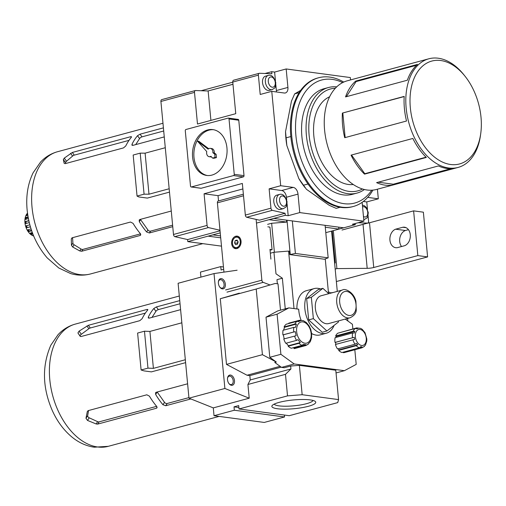 <?xml version="1.0" encoding="UTF-8"?>
<svg xmlns="http://www.w3.org/2000/svg" width="506" height="506" viewBox="0 0 506 506"><rect width="100%" height="100%" fill="white"/><g stroke="black" fill="none" stroke-linecap="round" stroke-linejoin="round"><path stroke-width="0.76" d="M169.168 188.757L148.985 194.203L144.077 194.177L137.05 196.075L138.834 196.948L147.354 198.086L169.485 192.116M130.7 136.702L131.522 136.734L131.275 137.398A63.301 40.442 74.9 0 0 125.754 145.968L123.483 147.91L65.135 163.659L64.142 163.311L63.351 159.542L64.275 158.112L72.352 152.451L130.7 136.702L131.231 137.449M132.793 145.393L132.003 144.28L131.946 145.209L132.857 145.38L164.267 136.898M132.003 144.28A63.301 40.442 -105.1 0 1 137.524 135.709L140.073 134.172L163.413 127.866M72.143 237.795L130.491 222.039L133.072 223.367A63.301 40.442 74.9 0 0 140.371 233.658L140.668 235.075L140.042 235.499L81.694 251.248L79.815 250.957L72.681 247.01L71.46 245.29L71.295 238.952L72.143 237.795M140.428 219.357A2.1 1.398 -147.2 0 0 140.611 219.674L147.916 229.958A2.1 1.398 -147.2 0 0 150.598 231.122L149.415 232.969L146.62 231.969A63.301 40.442 -105.1 0 1 139.321 221.679L139.207 219.983L139.865 219.509L171.275 211.034M149.415 232.969L172.755 226.669M200.699 188.194A1.05 0.784 -82.4 0 0 201.16 188.257L243.329 176.872A1.05 0.784 -82.4 0 0 244.012 175.633L238.775 120.238A1.05 0.784 -82.4 0 0 238.136 119.403L228.377 118.094A1.05 0.784 -82.4 0 0 228.136 118.113L185.961 129.498A1.05 0.784 -82.4 0 0 185.278 130.731L190.515 186.132A1.05 0.784 -82.4 0 0 191.394 186.948L233.57 175.563A1.05 0.784 -82.4 0 0 234.253 174.323L229.016 118.929A1.05 0.784 -82.4 0 0 228.377 118.094M242.867 188.94L218.029 195.645L204.082 193.779L242.349 183.45L245.34 215.075L270.957 208.162L269.129 188.846L280.691 185.721L293.24 187.403A6.306 4.029 74.9 0 1 298.009 194.121L299.754 212.59L363.909 221.185L362.163 202.716A6.306 4.029 74.9 0 1 362.138 202.343M265.03 73.49L271.69 71.688L271.88 73.743L259.344 73.275A2.1 1.341 74.9 0 0 259.23 73.3A2.1 1.341 74.9 0 0 258.383 75.141L260.21 94.464L271.766 91.339L280.691 185.721M195.234 90.587L161.876 99.587A2.1 1.341 74.9 0 0 161.762 99.612A2.1 1.341 74.9 0 0 160.914 101.453L194.5 92.389L197.485 124.021L235.758 113.686L232.766 82.061L258.383 75.141M160.914 101.453L173.488 234.474A2.1 1.341 74.9 0 0 174.836 236.65L208.415 227.58A2.1 1.341 -105.1 0 1 207.074 225.41L204.082 193.779M201.148 90.732L232.779 82.193M271.69 71.688L274.619 72.08L286.175 68.961L287.92 87.43A6.306 4.029 74.9 0 1 285.384 92.959A6.306 4.029 74.9 0 1 284.321 93.022L271.766 91.339M350.557 79.916L350.335 77.557L286.175 68.961M232.981 84.3L207.998 90.985L232.975 84.243M232.766 82.061A2.1 1.341 74.9 0 1 233.614 80.214A2.1 1.341 74.9 0 1 233.728 80.195L259.116 73.338M245.34 215.075A2.1 1.341 74.9 0 0 246.681 217.251L272.298 210.338A2.1 1.341 74.9 0 1 270.957 208.162M246.681 217.251L259.458 220.18L285.074 213.266L272.298 210.338M174.836 236.65L187.606 239.572L187.802 241.628L220.236 232.868M256.472 223.089L285.264 215.316L285.074 213.266M187.606 239.572L220.04 230.818M220.705 237.833L208.244 236.163L212.931 234.898L220.521 235.916M267.611 224.36L271.652 223.272L286.731 222.077L269.16 219.718L273.847 218.453L343.58 227.801L338.893 229.066L325.282 227.238M325.794 232.659L355.282 224.696L352.353 224.303L363.909 221.185M287.047 203.602L288.192 215.708L299.754 212.59M288.192 215.708L285.264 215.316M187.802 241.628L221.489 246.144M355.168 223.544L355.282 224.696M342.005 230.028L367.622 223.108L358.084 222.76M367.622 223.108A2.1 1.341 74.9 0 0 367.742 223.089A2.1 1.341 74.9 0 0 368.583 221.242L368.045 215.531M363.321 201.464L366.761 201.926L378.317 198.807L377.413 189.206M366.761 201.926L367.476 209.471M367.704 197.384L378.317 198.807M207.998 90.985L195.461 90.523A2.1 1.341 -105.1 0 0 195.348 90.549A2.1 1.341 -105.1 0 0 194.5 92.389M208.415 227.58L219.983 230.236M364.409 189.51A54.68 34.933 -105.1 0 1 356.913 193.109L352.416 194.323A54.68 34.933 -105.1 0 1 304.441 150.636A54.68 34.933 -105.1 0 1 323.916 88.746L328.413 87.532A54.68 34.933 -105.1 0 1 336.699 86.868M356.913 193.109A54.68 34.933 -105.1 0 1 308.938 149.422A54.68 34.933 -105.1 0 1 328.413 87.532M362.505 188.991A52.744 33.693 -105.1 0 1 311.57 148.713A52.744 33.693 -105.1 0 1 335.32 88.272M353.283 184.507A45.635 29.152 -105.1 0 1 348.305 184.456A45.635 29.152 -105.1 0 1 315.055 143.824A45.635 29.152 -105.1 0 1 329.602 96.785M450.587 164.494A53.282 34.041 -105.1 0 1 410.866 89.809A53.282 34.041 -105.1 0 1 465.229 76.482A53.282 34.041 -105.1 0 1 480.7 133.799A53.282 34.041 -105.1 0 1 450.587 164.494M480.7 133.799L480.447 135.589A56.255 35.939 -105.1 0 1 458.126 167.416A56.255 35.939 -105.1 0 1 448.651 167.992A56.255 35.939 -105.1 0 1 407.153 115.305A56.255 35.939 -105.1 0 1 428.803 58.797A56.255 35.939 -105.1 0 1 464.11 75.071L465.229 76.482M458.126 167.416L376.565 189.434A56.255 35.939 -105.1 0 1 367.097 190.009A56.255 35.939 -105.1 0 1 325.592 137.322A56.255 35.939 -105.1 0 1 347.242 80.815L428.803 58.797M376.603 182.628A56.255 35.939 74.9 0 0 385.104 185.145A56.255 35.939 74.9 0 0 393.339 184.867L455.147 168.182A56.255 35.939 74.9 0 1 446.912 168.46A56.255 35.939 74.9 0 1 438.411 165.943L376.603 182.628M351.044 155.14A56.255 35.939 74.9 0 0 364.522 174.134L426.33 157.448A56.255 35.939 74.9 0 1 412.845 138.454L351.044 155.14M355.724 81.08A56.255 35.939 74.9 0 0 345.535 96.905L407.343 80.22A56.255 35.939 74.9 0 1 417.532 64.395L355.724 81.08L356.085 81.586L416.583 65.255M404.199 96.393A56.255 35.939 74.9 0 0 406.527 121.016L344.719 137.702A56.255 35.939 74.9 0 1 342.391 113.078L404.199 96.393M342.391 113.078L404.186 96.576M342.84 113.135L345.149 137.581M356.085 81.586L346.363 96.684M378.197 182.198L393.276 184.216L450.821 168.681M393.276 184.216L393.339 184.867M351.518 155.013L364.794 173.716L364.522 174.134M364.794 173.716L426.052 157.176M371.708 190.205A63.693 40.689 -105.1 0 1 298.882 152.135A63.693 40.689 -105.1 0 1 342.657 82.592M372.89 190.111A66.665 42.593 -105.1 0 1 353.327 206.486A66.665 42.593 -105.1 0 1 294.84 153.229A66.665 42.593 -105.1 0 1 318.578 77.766A66.665 42.593 -105.1 0 1 343.726 82.073M318.578 77.766L317.667 78.013A66.665 42.593 74.9 0 0 290.83 136.449A66.665 42.593 74.9 0 0 352.416 206.739L353.327 206.486M340.184 207.264L336.174 208.352L329.273 205.347L306.421 189.282L298.806 178.548L286.851 145.564L285.536 131.649L291.481 101.061L294.675 93.857L300.653 90.397M307.996 183.994L303.315 185.259M290.836 136.563L286.13 137.828M299.141 92.649L294.675 93.857M305.131 187.726L304.795 187.296A63.693 40.689 -105.1 0 1 298.806 178.548M286.851 145.564A63.693 40.689 -105.1 0 1 285.536 131.649M338.716 227.15L338.893 229.066M211.9 175.101A23.131 17.191 -82.4 0 0 227.074 151.338A23.131 17.191 -82.4 0 0 212.836 129.599A23.131 17.191 -82.4 0 0 192.729 150.244A23.131 17.191 -82.4 0 0 206.695 175.455A23.131 17.191 -82.4 0 0 211.9 175.101M213.532 129.713A23.131 17.191 -82.4 0 0 194.121 150.434A23.131 17.191 -82.4 0 0 207.39 175.531M208.7 148.713L198.871 141.307L197.473 141.117L206.764 151.598A4.206 3.125 -82.4 0 0 209.206 156.702A4.206 3.125 -82.4 0 0 210.92 156.291L212.52 158.1L215.031 157.423L214.721 154.121L212.887 152.736A4.206 3.125 -82.4 0 0 210.325 148.359A4.206 3.125 -82.4 0 0 208.118 149.143L197.473 141.117M212.52 158.1L213.918 158.283L216.429 157.606L216.119 154.305L214.285 152.926A4.206 3.125 -82.4 0 0 211.717 148.549L210.325 148.359M209.206 156.702L210.604 156.885A4.206 3.125 -82.4 0 0 211.413 156.854M216.429 157.606L215.031 157.423M216.119 154.305L214.721 154.121M214.285 152.926L212.887 152.736M218.029 195.645L218.529 200.907M208.137 91.004L210.913 120.39M28.81 220.622L25.3 221.571L28.867 220.875M25.97 221.66L26.135 223.45M28.07 216.878L25.648 217.536L26.312 217.953L28.178 217.453M26.312 217.953L26.116 219.193M27.621 214.07L26.976 214.247L27.748 214.892M27.545 214.949L27.311 215.404M30.796 232.95L31.48 233.563L32.58 233.266M28.254 229.711L29.07 231.027L31.536 230.356M26.59 225.695L27.223 227.605L30.385 226.745M25.3 221.571A12.618 8.058 74.9 0 0 25.496 223.62L29.272 222.602M25.648 217.536A12.618 8.058 74.9 0 0 25.357 219.402L28.387 218.579M26.976 214.247A12.618 8.058 74.9 0 0 26.23 215.695L27.805 215.271M33.535 235.682A12.618 8.058 74.9 0 1 32.726 235.328L33.326 235.17M31.48 233.563L31.22 234.373L32.839 233.936M31.22 234.373A12.618 8.058 74.9 0 1 29.917 233.184L32.308 232.539M29.07 231.027L28.614 231.59L31.669 230.761M28.614 231.59A12.618 8.058 74.9 0 1 27.571 229.895L31.068 228.952M27.223 227.605L30.411 226.833M26.628 227.852A12.618 8.058 74.9 0 1 25.964 225.859L29.841 224.816M33.655 235.967A12.618 8.058 -105.1 0 1 25.534 225.929A12.618 8.058 -105.1 0 1 27.501 213.159M274.619 72.08L275.454 80.935M275.802 84.603L276.365 90.549L287.92 87.43M276.384 91.959A6.306 4.029 74.9 0 0 276.365 90.549M262.532 82.617A7.362 4.699 74.9 0 0 269.331 90.378L272.146 89.619A7.362 4.699 -105.1 0 1 265.688 83.737A7.362 4.699 -105.1 0 1 268.306 75.407L265.492 76.166A7.362 4.699 74.9 0 0 262.532 82.617M269.129 188.846L281.684 190.528L293.24 187.403M286.706 199.94L286.447 197.239A6.306 4.029 74.9 0 0 281.684 190.528M273.784 201.622A7.362 4.699 74.9 0 0 280.583 209.383L283.392 208.624A7.362 4.699 -105.1 0 1 276.934 202.742A7.362 4.699 -105.1 0 1 279.559 194.412L276.744 195.171A7.362 4.699 74.9 0 0 273.784 201.622M165.291 147.72L145.108 153.166L140.2 153.141L133.173 155.038L137.05 196.075M148.985 194.203L145.108 153.166M144.077 194.177L140.2 153.141M150.598 231.122L172.609 225.183M72.573 237.675L72.902 243.057A2.1 1.398 -147.2 0 0 74.123 244.777L81.055 249.034A2.1 1.398 -147.2 0 0 82.883 249.401L140.516 233.848M163.71 130.991L141.984 136.86A2.1 0.81 -35.4 0 0 139.574 138.6L135.697 144.608M129.011 140.358L74.262 155.14A2.1 0.81 -35.4 0 0 72.56 156.095L66.52 161.269A2.1 0.81 -35.4 0 0 65.597 162.698L65.717 163.501M289.805 254.594L324.397 259.23L328.173 257.845L295.403 253.449L289.805 254.594L289.489 251.21L288.578 251.09L273.948 252.247L270.337 253.221M287.003 220.218L290.254 254.562M286.731 222.077L286.554 220.154M271.652 223.272L274.391 252.216M267.845 226.821L269.932 227.105L272.07 249.673L270.052 250.217M330.488 292.873L332.999 292.55M337.021 291.462A2.1 1.341 74.9 0 0 337.186 290.267L331.588 231.09M333.315 242.595L332.695 242.76M408.443 229.673L405.401 230.496A9.487 7.046 -82.4 0 0 399.999 237.371A9.487 7.046 -82.4 0 0 401.524 246.536M367.078 223.266A6.306 1.252 -5.4 0 0 369.513 222.773L413.611 210.869L423.37 212.178L427.602 256.909L336.357 281.538M332.214 230.926L335.244 262.949L334.618 263.12M335.181 269.072L336.901 268.604L367.192 268.325A6.306 1.252 -5.4 0 0 373.744 267.503L417.836 255.6L427.602 256.909M333.309 230.628L336.901 268.604M397.381 247.655A9.487 7.046 97.6 0 1 395.717 247.7A9.487 7.046 97.6 0 1 389.879 239.098A9.487 7.046 97.6 0 1 395.635 229.193L402.827 227.251A9.487 7.046 97.6 0 1 404.49 227.207A9.487 7.046 97.6 0 1 410.328 235.809A9.487 7.046 97.6 0 1 404.572 245.714L397.381 247.655M413.611 210.869L417.836 255.6M406.084 227.687L402.827 227.251M405.401 230.496L395.635 229.193M292.329 220.932L295.403 253.449M325.099 225.322L328.173 257.845M270.9 259.135L269.976 249.395L272.07 249.673M256.125 219.414L261.868 280.179A2.1 1.341 74.9 0 0 263.215 282.354L270.059 284.979M277.358 283.758L276.972 279.673L282.361 278.218L275.985 273.797L273.948 252.247M218.244 200.99L243.367 194.203L218.358 200.964A2.1 1.341 74.9 0 0 218.244 200.99A2.1 1.341 74.9 0 0 217.397 202.83L223.949 272.133M236.934 248.547A6.306 4.687 -82.4 0 0 241.071 242.064A6.306 4.687 -82.4 0 0 237.187 236.138A6.306 4.687 -82.4 0 0 231.704 241.767A6.306 4.687 -82.4 0 0 235.518 248.642A6.306 4.687 -82.4 0 0 236.934 248.547M235.657 247.598A5.256 3.909 -82.4 0 0 236.84 247.516A5.256 3.909 -82.4 0 0 240.287 242.121A5.256 3.909 -82.4 0 0 237.048 237.175A5.256 3.909 -82.4 0 0 232.482 241.868A5.256 3.909 -82.4 0 0 235.657 247.598L237.048 247.788A5.256 3.909 -82.4 0 0 238.231 247.706A5.256 3.909 -82.4 0 0 238.788 247.504M240.046 238.098A5.256 3.909 -82.4 0 0 238.446 237.365L237.048 237.175M237.877 236.302A6.306 4.687 -82.4 0 0 235.315 237.459M234.057 246.865A6.306 4.687 -82.4 0 0 236.22 248.667M235.258 240.578L234.55 242.874L235.644 244.683L237.447 244.196L238.155 241.9L237.061 240.091L235.258 240.578L237.542 240.888M237.89 241.463L237.339 243.247L234.55 242.874M237.339 243.247L237.605 243.69M363.865 346.718L365.477 345.06L366.768 341.044L366.825 339.02L365.022 332.708L362.277 329.374L360.74 328.4L356.679 327.901L358.115 328.324L356.875 328.849L355.408 328.432L337.913 333.157A10.303 6.584 74.9 0 0 335.655 335.971L336.142 336.414L335.813 337.47M338.103 348.786L338.982 349.867L338.704 350.411L356.199 345.687L357.691 344.814L356.496 343.353L355.003 344.225L337.508 348.95A10.303 6.584 74.9 0 1 335.434 344.466L354.649 339.355L354.213 337.3L335.004 342.417A10.303 6.584 74.9 0 1 335.124 337.654L352.619 332.935L354.327 333.049L354.851 331.367L353.15 331.247L335.655 335.971M356.654 327.907L339.216 332.803M356.199 345.687A10.303 6.584 74.9 0 0 359.494 347.786L360.639 346.692L362.03 346.876L360.886 347.976L343.397 352.695A10.303 6.584 74.9 0 0 344.434 352.549L361.929 347.831L364.364 346.446M338.704 350.411A10.303 6.584 74.9 0 0 341.999 352.511L359.494 347.786M301.089 320.165A23.131 14.782 74.9 0 1 298.685 309.198L288.894 307.888L277.807 310.88L266.011 317.18L269.799 357.293L276.314 362.024L274.752 362.441L281.545 367.381L284.334 367.754L290.659 366.047L299.381 365.351L335.788 370.228L338.558 399.595L302.158 394.712L287.522 395.875L285.485 374.332L290.937 368.969L290.659 366.047M280.495 310.159L278.003 283.841L275.213 283.468L256.213 289.027L262.418 354.687L276.314 362.024M285.257 308.869L282.361 278.218M281.216 367.141L249.837 375.616L250.249 379.955L290.937 368.969M234.335 410.233L214.032 415.717L264.24 422.44L284.549 416.963L234.335 410.233L234.019 406.849L238.705 405.584L239.022 408.968L289.236 415.698L337.73 402.605L338.558 399.595M328.527 293.467L325.257 258.851M302.158 394.712L299.381 365.351M294.018 308.571L288.578 251.09M320.551 288.964A23.131 14.782 74.9 0 0 314.188 288.584L306.377 290.697A23.131 14.782 74.9 0 0 296.933 308.964M280.09 366.319L247.048 375.237L249.837 375.616M262.418 354.687L226.498 364.383L247.048 375.237M351.461 366.926L352.17 366.546M347.862 320.975L347.622 318.445M330.93 293.107L328.369 291.753M185.329 359.741L153.407 368.362L147.967 368.14L141.104 369.987L144.033 370.892L151.389 371.878L185.607 362.638M152.028 317.37L155.899 311.361A2.1 0.81 144.6 0 1 158.315 309.621L156.405 306.927L153.856 308.47A63.301 40.442 74.9 0 0 148.334 317.041L148.277 317.97L149.188 318.141L180.598 309.659M156.405 306.927L179.744 300.627M142.085 318.729A63.301 40.442 -105.1 0 1 147.607 310.159L147.853 309.495L147.031 309.457L88.354 325.301L79.081 331.133L77.918 332.942L80.22 336.338L81.137 336.509L139.814 320.671L142.085 318.729M187.606 383.795L156.196 392.27L155.532 392.745L155.652 394.44A63.301 40.442 74.9 0 0 162.951 404.73L165.747 405.73L190.882 398.943M156.702 406.419A63.301 40.442 -105.1 0 1 149.403 396.128L146.822 394.8L88.145 410.644L87.323 411.505L85.982 418.272L87.525 420.442L96.165 423.965L97.69 424.098L156.373 408.26L156.999 407.836L156.702 406.419M223.677 269.293L221.084 269.995L220.761 266.605L200.458 272.089L200.933 277.111M223.456 266.972L220.761 266.605M284.549 416.963L284.366 415.046M287.522 395.875L239.022 408.968M285.485 374.332L247.921 384.471L249.218 398.197L213.292 407.893L214.032 415.717M310.178 399.904A22.036 4.383 -5.4 0 1 315.206 401.403A22.036 4.383 -5.4 0 1 294.22 408.69A22.036 4.383 -5.4 0 1 272.234 405.464A22.036 4.383 -5.4 0 1 287.92 400.613A22.036 4.383 -5.4 0 1 310.178 399.904M222.362 288.875A5.256 3.359 74.9 0 0 225.391 284.77A5.256 3.359 74.9 0 0 222.159 278.838A5.256 3.359 74.9 0 0 218.421 281.646A5.256 3.359 74.9 0 0 219.946 287.3A5.256 3.359 74.9 0 0 222.362 288.875M231.476 385.306A5.256 3.359 74.9 0 0 234.512 381.208A5.256 3.359 74.9 0 0 231.274 375.275A5.256 3.359 74.9 0 0 227.536 378.077A5.256 3.359 74.9 0 0 229.06 383.731A5.256 3.359 74.9 0 0 231.476 385.306M239.287 293.17L220.287 298.723L226.498 364.383M237.118 270.217L214.025 273.575L224.892 388.475L249.218 398.197M247.921 384.471L250.249 379.955M214.025 273.575L178.106 283.278L188.966 398.178L213.292 407.893M224.892 388.475L188.966 398.178M256.213 289.027L220.287 298.723M238.883 407.501L234.019 406.849M313.037 400.455A19.589 3.896 -5.4 0 1 293.948 405.812A19.589 3.896 -5.4 0 1 274.195 404.123M181.837 322.809L149.915 331.424L144.476 331.202L137.613 333.056L141.104 369.987M147.967 368.14L144.476 331.202M153.407 368.362L149.915 331.424M158.315 309.621L180.041 303.752M80.435 336.509L80.157 336.092A2.1 0.81 144.6 0 1 81.321 334.289L88.854 328.71A2.1 0.81 144.6 0 1 90.264 327.989L145.342 313.119M188.915 397.621L167.189 403.491A2.1 1.398 32.8 0 1 164.501 402.327L157.202 392.036A2.1 1.398 32.8 0 1 157.176 392.005M156.632 406.337L99.132 421.859A2.1 1.398 32.8 0 1 97.645 421.669L89.214 417.811A2.1 1.398 32.8 0 1 87.677 415.641L88.569 410.53M228.883 383.497A4.345 2.777 74.9 0 0 230.717 384.604A4.345 2.777 74.9 0 0 231.444 384.56A4.345 2.777 74.9 0 0 232.994 379.639A4.345 2.777 74.9 0 0 229.18 376.167A4.345 2.777 74.9 0 0 227.498 378.368M219.768 287.066A4.345 2.777 74.9 0 0 221.596 288.167A4.345 2.777 74.9 0 0 222.33 288.123A4.345 2.777 74.9 0 0 223.88 283.202A4.345 2.777 74.9 0 0 220.066 279.729A4.345 2.777 74.9 0 0 218.383 281.931M288.894 307.888L277.098 314.188L280.887 354.301L294.195 363.966L281.545 367.381M280.887 354.301L269.799 357.293M294.195 363.966L344.409 370.689L356.205 364.39L354.82 349.747M344.409 370.689L336.041 372.947M277.098 314.188L266.011 317.18M352.853 328.932L352.41 324.283L345.256 319.084M311.645 333.53A23.131 14.782 74.9 0 0 320.153 334.896L326.243 333.252A23.131 14.782 74.9 0 0 334.061 325.428M297.933 321.373L300.874 320.576L298.388 321.633L297.041 321.304L286.263 324.213A13.036 8.33 74.9 0 0 284.087 326.927L284.505 327.3L296.415 324.087L295.359 327.452L293.809 327.382L283.031 330.291A13.036 8.33 74.9 0 0 282.911 334.877L283.335 334.82L284.195 338.868M284.505 327.3L283.613 330.133M300.874 320.576L299.527 320.247L288.749 323.157L288.869 323.511M292.93 347.812L294.062 347.964L294.125 348.615A13.036 8.33 74.9 0 0 294.941 348.463L305.719 345.554L308.198 344.276M286.276 343.157L288.395 345.756L288.161 346.218A13.036 8.33 74.9 0 0 291.336 348.242L302.114 345.332L303.189 344.371L305.978 344.744L294.062 347.964M283.335 334.82L295.251 331.607L296.118 335.712L283.777 338.982A13.036 8.33 74.9 0 0 285.77 343.296L296.548 340.386L297.926 339.615L300.311 342.537L288.395 345.756M343.34 352.151L343.397 352.695M335.004 342.417L335.503 342.353L335.927 344.339M314.188 288.584A23.131 14.782 74.9 0 0 304.776 307.553A23.131 14.782 74.9 0 0 326.243 333.252M328.773 293.689L322.885 288.331L318.198 289.596L306.655 298.578L308.673 319.9L322.233 332.246L326.92 330.981L338.463 321.999L338.362 320.943M322.885 288.331L311.342 297.313L313.359 318.635L308.673 319.9M311.342 297.313L306.655 298.578M313.359 318.635L326.92 330.981M342.549 289.97L321.146 295.751A14.408 9.203 74.9 0 0 315.605 310.222A14.408 9.203 74.9 0 0 326.231 323.714A14.408 9.203 74.9 0 0 328.66 323.562L350.057 317.787C354.029 315.852 356.097 313.334 356.262 310.241L355.927 301.304C353.839 292 344.795 288.104 342.549 289.97A14.408 9.203 74.9 0 0 337.002 304.441A14.408 9.203 74.9 0 0 347.628 317.932A14.408 9.203 74.9 0 0 350.057 317.787M296.415 324.087L294.865 324.017L284.087 326.927M307.768 344.491L310.355 341.607L311.57 337.78L311.671 333.802L310.766 329.52L309.122 325.915L306.44 322.613L303.429 320.703L299.527 320.247M294.125 348.615L304.903 345.706L305.978 344.744M288.161 346.218L298.938 343.308L300.311 342.537M295.251 331.607L282.911 334.877M354.213 337.3L335.503 342.353M357.691 344.814L338.982 349.867M362.03 346.876L360.164 347.382M358.115 328.324L356.692 328.71M354.851 331.367L336.142 336.414M90.498 273.955C83.888 275.675 77.26 275.542 70.6 273.55L58.816 268.016L47.21 257.902C35.806 244.575 29.114 228.579 27.128 209.908C25.831 196.113 27.83 183.735 33.13 172.767L40.6 161.996C45.338 156.98 50.973 153.558 57.507 151.73A63.301 40.442 74.9 0 0 32.023 207.22A63.301 40.442 74.9 0 0 90.498 273.955L202.805 243.639M173.488 234.474L207.074 225.41M229.016 118.929L238.775 120.238M191.394 186.948L201.16 188.257M233.57 175.563L243.329 176.872M234.253 174.323L244.012 175.633M286.447 197.239L298.009 194.121M362.555 206.884A5.256 3.359 -105.1 0 1 367.729 212.318A5.256 3.359 -105.1 0 1 363.466 216.486M362.385 205.05L364.497 205.809L366.3 207.466L368.26 212.539C367.596 218.662 367.71 217.302 364.598 219.376A7.362 4.699 -105.1 0 1 363.751 219.484M275.277 82.56A5.256 3.359 -105.1 0 1 270.463 86.298A5.256 3.359 -105.1 0 1 269.622 77.418A5.256 3.359 -105.1 0 1 275.277 82.56M286.522 201.565A5.256 3.359 -105.1 0 1 281.715 205.303A5.256 3.359 -105.1 0 1 280.874 196.417A5.256 3.359 -105.1 0 1 286.522 201.565M140.611 219.674L139.321 221.679M147.916 229.958L146.62 231.969M72.01 237.839L71.295 238.952M72.902 243.057L71.46 245.29M74.123 244.777L72.681 247.01M81.055 249.034L79.815 250.957M82.883 249.401L81.694 251.248M140.763 234.373L140.042 235.499M141.984 136.86L140.073 134.172M139.574 138.6L137.524 135.709M74.262 155.14L72.352 152.451M72.56 156.095L70.587 153.312M66.52 161.269L64.275 158.112M65.597 162.698L63.351 159.542M363.036 224.36L367.192 268.325M369.513 222.773L373.744 267.503M243.519 195.778L217.397 202.83M261.868 280.179L225.632 289.957M263.215 282.354L226.973 292.133M355.408 328.432A10.303 6.584 74.9 0 0 353.15 331.247M360.886 347.976A10.303 6.584 74.9 0 0 361.929 347.831M352.929 339.747A10.303 6.584 74.9 0 0 355.003 344.225M108.271 446.33L94.249 447.203C86.064 445.988 78.563 442.548 71.744 436.88C63.503 429.967 56.957 421.043 52.099 410.1C42.384 387.337 41.96 365.693 50.847 345.168L58.019 334.719C62.82 329.52 68.576 325.978 75.274 324.106A63.301 40.442 74.9 0 0 50.91 387.691A63.301 40.442 74.9 0 0 97.607 446.975A63.301 40.442 74.9 0 0 108.271 446.33L219.136 416.4M149.125 318.154L148.334 317.041M155.899 311.361L153.856 308.47M80.157 336.092L77.918 332.942M81.321 334.289L79.081 331.133M88.854 328.71L86.899 325.953M90.264 327.989L88.354 325.301M147.562 310.21L147.031 309.457M167.189 403.491L165.747 405.73M164.501 402.327L162.951 404.73M157.202 392.036L155.652 394.44M157.094 407.134L156.373 408.26M99.132 421.859L97.69 424.098M97.645 421.669L96.165 423.965M89.214 417.811L87.525 420.442M87.677 415.641L85.982 418.272M349.001 315.459A12.302 7.862 74.9 0 0 354.364 298.401A12.302 7.862 74.9 0 0 340.228 296.51A12.302 7.862 74.9 0 0 349.001 315.459M352.619 332.935A10.303 6.584 74.9 0 0 352.499 337.692M361.562 345.459A8.204 5.237 74.9 0 0 365.142 334.087A8.204 5.237 74.9 0 0 355.718 332.828A8.204 5.237 74.9 0 0 361.562 345.459M304.89 343.213A10.936 6.989 74.9 0 0 309.659 328.052A10.936 6.989 74.9 0 0 297.098 326.37A10.936 6.989 74.9 0 0 304.89 343.213M293.809 327.382A13.036 8.33 74.9 0 0 293.689 331.968M294.555 336.073A13.036 8.33 74.9 0 0 296.548 340.386M298.938 343.308A13.036 8.33 74.9 0 0 302.114 345.332M304.903 345.706A13.036 8.33 74.9 0 0 305.719 345.554M297.041 321.304A13.036 8.33 74.9 0 0 294.865 324.017M57.507 151.73L162.976 123.255M233.614 80.214L259.23 73.3M342.126 230.002L367.742 223.089M161.762 99.612L195.348 90.549M191.16 186.967L200.92 188.27M364.598 219.376L363.757 219.604M272.146 89.619C275.251 87.538 275.144 88.904 275.808 82.782C274.056 76.937 271.551 74.483 268.306 75.407M283.392 208.624C286.504 206.543 286.396 207.909 287.054 201.786C285.302 195.942 282.803 193.482 279.559 194.412M75.274 324.106L179.307 296.016"/></g></svg>
